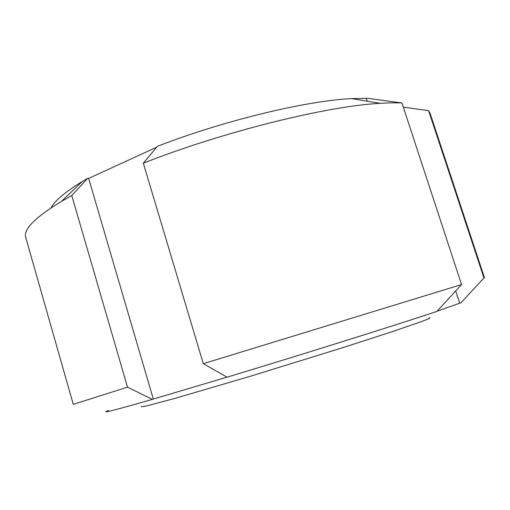 <?xml version="1.0" encoding="UTF-8"?>
<svg xmlns="http://www.w3.org/2000/svg" width="510" height="510" viewBox="0 0 510 510"><rect width="100%" height="100%" fill="white"/><g stroke="black" fill="none" stroke-linecap="round" stroke-linejoin="round"><path stroke-width="0.76" d="M153.312 399.056L152.394 399.362L127.506 387.173L71.782 195.547L87.656 178.373L88.651 178.411L153.312 399.056L226.969 377.158M203.305 363.668L227.007 377.183C306.083 353.315 400.235 323.729 437.013 311.349L461.55 284.567L203.305 363.668L143.31 163.181L157.462 146.313C223.718 120.545 306.51 100.706 351.658 98.608L380.154 103.326C327.299 106.029 223.246 131.644 143.31 163.181M88.651 178.411L156.755 147.154M152.394 399.362C114.004 410.422 99.386 414.133 108.534 410.493M127.506 387.173L73.274 404.353L25.78 237.558C23.039 229.583 34.941 217.515 61.487 201.361L71.782 195.547M403.308 107.132L428.604 110.651L430.032 113.194L484.5 277.842L483.945 277.963L461.034 302.73L437.134 311.221M461.391 302.347L461.034 302.73M461.55 284.567L401.944 102.975C395.703 102.689 388.442 102.803 380.154 103.326M428.604 110.651L483.945 277.963M401.944 102.975L367.818 98.309L351.658 98.608M87.656 178.373L82.403 181.439C65.261 191.875 54.825 200.666 51.115 207.819M366.448 98.902L367.187 101.184M455.691 290.974L459.676 303.138M429.203 317.8C431.256 317.615 428.91 318.795 422.165 321.325L392.719 331.506L343.504 347.438L251.532 375.902L174.637 398.476L147.16 405.781C142.526 406.801 140.632 406.98 141.474 406.317M82.403 181.439L61.487 201.361"/></g></svg>
